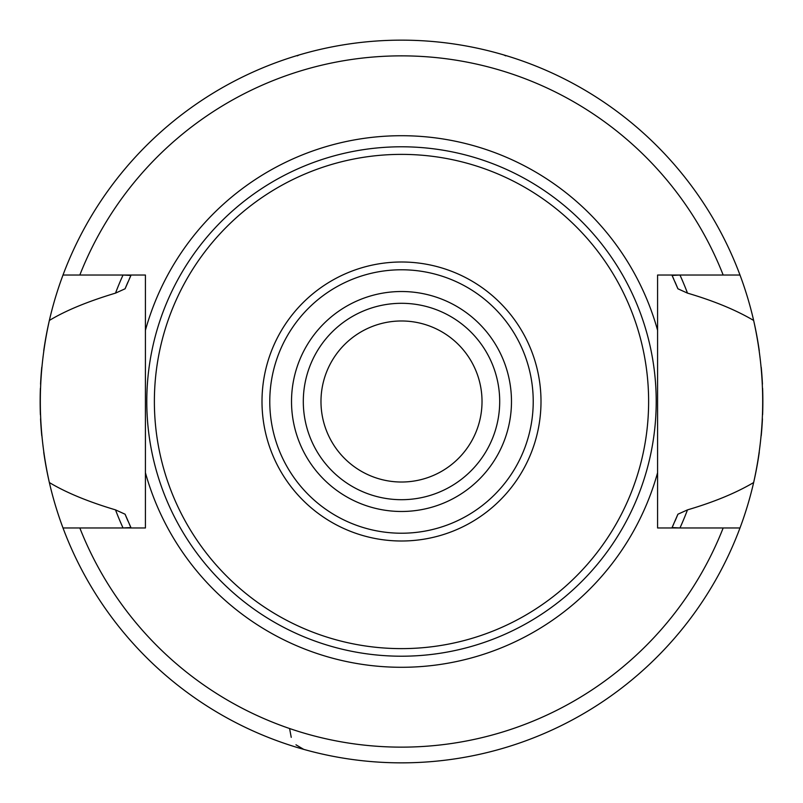 <?xml version="1.0" encoding="UTF-8"?>
<svg xmlns="http://www.w3.org/2000/svg" width="803" height="803" viewBox="0 0 803 803"><rect width="100%" height="100%" fill="white"/><g stroke="black" fill="none" stroke-linecap="round" stroke-linejoin="round"><path stroke-width="1.2" d="M401.5 320.979A80.521 80.521 0 0 1 482.021 401.5A80.521 80.521 0 0 1 401.5 482.021A80.521 80.521 0 0 1 320.979 401.5A80.521 80.521 0 0 1 401.5 320.979M289.582 728.512L291.238 737.355M295.966 744.803L303.705 749.36M43.723 452.179A361.35 361.35 0 0 0 49.354 482.543C37.299 428.521 37.299 374.489 49.354 320.457A361.35 361.35 0 0 0 43.723 350.821M41.776 367.202A361.35 361.35 0 0 0 40.562 384.205M40.391 388.331A361.35 361.35 0 0 0 40.391 414.739M40.562 418.805A361.35 361.35 0 0 0 41.786 435.798M299.198 54.935L297.281 55.859M505.719 55.859L503.802 54.935M759.277 350.821A361.35 361.35 0 0 0 753.646 320.457C765.701 374.489 765.701 428.521 753.646 482.543A361.35 361.35 0 0 0 759.277 452.179M761.214 435.798A361.35 361.35 0 0 0 762.438 418.805M762.609 414.719A361.35 361.35 0 0 0 762.609 388.311M762.438 384.205A361.35 361.35 0 0 0 761.224 367.202M684.457 275.027L679.97 275.048A305.833 305.833 0 0 1 687.488 293.125C713.997 300.944 736.05 310.048 753.646 320.457A361.35 361.35 0 0 0 739.995 275.027L657.587 275.027L657.587 527.972L739.995 527.972A361.35 361.35 0 0 0 753.646 482.543C735.98 492.982 713.927 502.086 687.488 509.875A305.833 305.833 0 0 1 679.97 527.952L684.457 527.972M118.543 527.972L123.03 527.952A305.833 305.833 0 0 1 115.512 509.875C88.159 501.714 66.107 492.6 49.354 482.543A361.35 361.35 0 0 0 63.005 527.972L145.413 527.972L145.413 275.027L63.005 275.027A361.35 361.35 0 0 0 49.354 320.457C65.555 310.631 87.607 301.516 115.512 293.125A305.833 305.833 0 0 1 123.03 275.048L118.543 275.027M123.03 527.952L130.919 527.561L125.087 514.211L115.512 509.875M115.512 293.125L125.087 288.789L130.919 275.439L123.03 275.048M65.354 275.027L66.699 275.027C72.912 275.027 72.912 275.027 66.699 275.027M679.97 275.048L672.081 275.439L677.913 288.789L687.488 293.125M687.488 509.875L677.913 514.211L672.081 527.561L679.97 527.952M737.646 527.972L736.301 527.972C730.088 527.972 730.088 527.972 736.301 527.972M145.413 472.696A265.803 265.803 0 0 0 657.587 472.696M145.413 330.304A265.803 265.803 0 0 1 657.587 330.304M401.5 154.377A247.123 247.123 0 0 0 154.377 401.5A247.123 247.123 0 0 0 401.5 648.623A247.123 247.123 0 0 0 648.623 401.5A247.123 247.123 0 0 0 401.5 154.377M401.5 499.697A98.197 98.197 0 0 0 499.697 401.5A98.197 98.197 0 0 0 401.5 303.303A98.197 98.197 0 0 0 303.303 401.5A98.197 98.197 0 0 0 401.5 499.697A98.197 98.197 0 0 1 303.303 401.5A98.197 98.197 0 0 1 401.5 303.303M739.995 527.972A361.35 361.35 0 0 1 63.005 527.972A361.35 361.35 0 0 0 739.995 527.972M63.005 275.027A361.35 361.35 0 0 1 739.995 275.027A361.35 361.35 0 0 0 63.005 275.027M125.087 514.211A298.505 298.505 0 0 0 127.968 521.037A298.505 298.505 0 0 1 125.087 514.211M129.504 524.469A298.505 298.505 0 0 0 131.11 527.972A298.505 298.505 0 0 1 129.504 524.469M671.89 527.972A298.505 298.505 0 0 0 673.576 524.309A298.505 298.505 0 0 1 671.89 527.972M674.992 521.127A298.505 298.505 0 0 0 677.913 514.211A298.505 298.505 0 0 1 674.992 521.127M677.913 288.789A298.505 298.505 0 0 0 674.982 281.853A298.505 298.505 0 0 1 677.913 288.789M673.576 278.701A298.505 298.505 0 0 0 671.89 275.027A298.505 298.505 0 0 1 673.576 278.701M131.11 275.027A298.505 298.505 0 0 0 129.464 278.601A298.505 298.505 0 0 1 131.11 275.027M127.998 281.913A298.505 298.505 0 0 0 125.087 288.789A298.505 298.505 0 0 1 127.998 281.913M79.828 527.972A345.641 345.641 0 0 0 723.172 527.972M723.172 275.027A345.641 345.641 0 0 0 79.828 275.027M401.5 146.788A254.712 254.712 0 0 0 146.788 401.5A254.712 254.712 0 0 0 401.5 656.212A254.712 254.712 0 0 0 656.212 401.5A254.712 254.712 0 0 0 401.5 146.788M401.5 541.001A139.501 139.501 0 0 0 541.001 401.5A139.501 139.501 0 0 0 401.5 261.999A139.501 139.501 0 0 0 261.999 401.5A139.501 139.501 0 0 0 401.5 541.001M401.5 533.222A131.722 131.722 0 0 0 533.222 401.5A131.722 131.722 0 0 0 401.5 269.778A131.722 131.722 0 0 0 269.778 401.5A131.722 131.722 0 0 0 401.5 533.222M401.5 511.481A109.981 109.981 0 0 0 511.481 401.5A109.981 109.981 0 0 0 401.5 291.519A109.981 109.981 0 0 0 291.519 401.5A109.981 109.981 0 0 0 401.5 511.481"/></g></svg>
